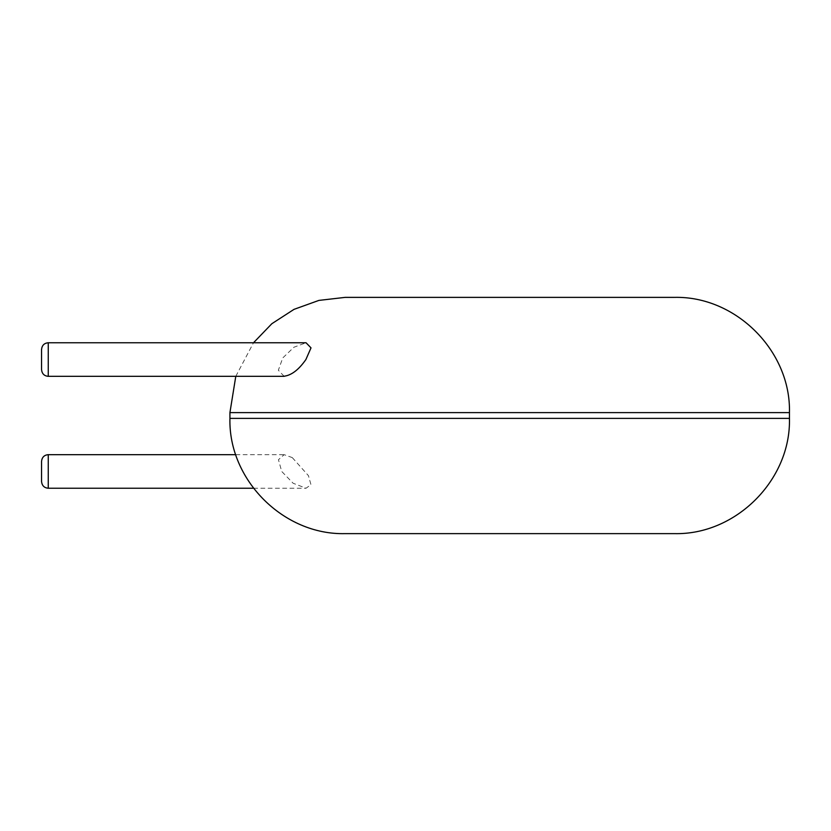 <?xml version="1.0" encoding="UTF-8"?>
<svg xmlns="http://www.w3.org/2000/svg" width="831" height="831" viewBox="0 0 831 831"><rect width="100%" height="100%" fill="white"/><g stroke="black" fill="none" stroke-linecap="round" stroke-linejoin="round"><path stroke-width="0.62" stroke-dasharray="4.16 3.12" d="M674.211 533.627L345.166 533.627M292.273 457.601L308.457 475.685L310.96 484.67L306.047 488.233L293.125 483.247L281.719 471.457L278.458 459.72L284.15 454.671L292.273 457.601M674.211 297.373L345.166 297.373M284.15 376.329L278.354 370.231L282.748 357.953L293.925 347.233L306.047 342.767M41.55 481.523L41.55 461.382M41.55 369.618L41.55 349.477M789.45 418.377L229.927 418.377M789.45 412.623L229.927 412.623M48.26 488.233L48.26 454.671M48.26 376.329L48.26 342.767M235.786 376.329L253.507 342.767M253.507 488.233L306.047 488.233M235.786 454.671L284.15 454.671"/><path stroke-width="1.25" d="M509.683 533.627L674.211 533.627C735.799 535.206 791.039 479.954 789.45 418.377L229.927 418.377C228.338 479.954 283.579 535.206 345.166 533.627L509.683 533.627M253.507 342.767L271.841 323.716L294.029 309.35L318.907 300.406L345.166 297.373L674.211 297.373C735.799 295.794 791.039 351.046 789.45 412.623L789.45 418.377M284.15 376.329L48.26 376.329L48.26 342.767L306.047 342.767L311.012 347.867L305.891 359.543C298.568 370.034 291.079 375.622 283.423 376.298M48.26 488.233L48.26 454.671C44.22 455.024 41.986 457.268 41.55 461.382L41.55 481.523C41.986 485.636 44.22 487.88 48.26 488.233L253.507 488.233M48.26 342.767C44.22 343.12 41.986 345.364 41.55 349.477L41.55 369.618C41.986 373.732 44.22 375.976 48.26 376.329M229.927 418.377L229.927 412.623L789.45 412.623M229.927 412.623L235.786 376.329M48.26 454.671L235.786 454.671"/></g></svg>
